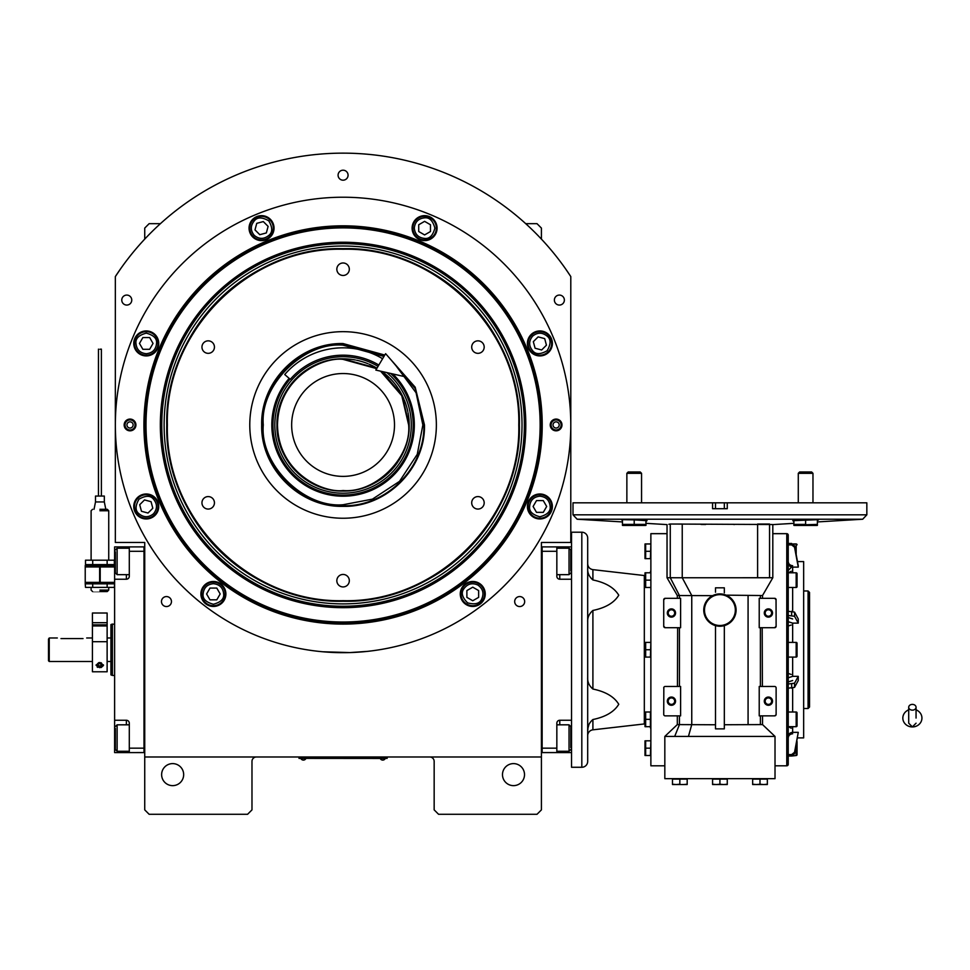<?xml version="1.0" encoding="UTF-8"?>
<svg xmlns="http://www.w3.org/2000/svg" width="970" height="970" viewBox="0 0 970 970"><rect width="100%" height="100%" fill="white"/><g stroke="black" fill="none" stroke-linecap="round" stroke-linejoin="round"><path stroke-width="1.45" d="M541.418 649.742L541.418 640.515M541.418 756.988L541.418 542.485L570.796 542.485L570.796 276.571A271.794 271.794 0 0 0 115.345 276.571L115.345 542.485L144.736 542.485L144.736 756.988L541.418 756.988L541.418 809.877L537.004 814.291L438.573 814.291L434.16 809.877L434.16 761.401A4.413 4.413 0 0 0 429.758 756.988M144.736 756.988L144.736 809.877L149.137 814.291L247.58 814.291L251.982 809.877L251.982 761.401A4.413 4.413 0 0 1 256.395 756.988M524.515 774.618A11.022 11.022 0 0 0 513.494 763.608A11.022 11.022 0 0 0 502.484 774.618A11.022 11.022 0 0 0 513.494 785.639A11.022 11.022 0 0 0 524.515 774.618M554.379 300.069A4.995 4.995 0 0 0 559.375 305.065A4.995 4.995 0 0 0 564.37 300.069A4.995 4.995 0 0 0 559.375 295.074A4.995 4.995 0 0 0 554.379 300.069M338.081 175.194A4.995 4.995 0 0 0 343.077 180.19A4.995 4.995 0 0 0 348.072 175.194A4.995 4.995 0 0 0 343.077 170.199A4.995 4.995 0 0 0 338.081 175.194M121.771 300.069A4.995 4.995 0 0 0 126.767 305.065A4.995 4.995 0 0 0 131.762 300.069A4.995 4.995 0 0 0 126.767 295.074A4.995 4.995 0 0 0 121.771 300.069M161.469 601.558A4.995 4.995 0 0 0 166.464 606.553A4.995 4.995 0 0 0 171.46 601.558A4.995 4.995 0 0 0 166.464 596.562A4.995 4.995 0 0 0 161.469 601.558M514.682 601.558A4.995 4.995 0 0 0 519.678 606.553A4.995 4.995 0 0 0 524.673 601.558A4.995 4.995 0 0 0 519.678 596.562A4.995 4.995 0 0 0 514.682 601.558M144.736 649.742L144.736 659.042M183.669 774.618A11.022 11.022 0 0 0 172.648 763.608A11.022 11.022 0 0 0 161.626 774.618A11.022 11.022 0 0 0 172.648 785.639A11.022 11.022 0 0 0 183.669 774.618M570.796 276.571L565.837 269.223M120.316 269.223L115.345 276.571M144.736 239.117L144.736 228.083L149.137 223.67L160.414 223.67M525.728 223.67L537.004 223.67L541.418 228.083L541.418 239.117M385.684 758.382L382.738 758.382L387.151 758.382L387.151 756.988M300.47 758.382L382.738 758.455M382.738 756.988L382.738 758.382L303.404 758.382L303.404 756.988M299.002 756.988L299.002 758.382L303.404 758.455M301.052 758.455L305.756 758.455M380.385 758.455L385.09 758.455M542.218 424.957A199.141 199.141 0 0 1 343.077 624.098A199.141 199.141 0 0 1 143.924 424.957A199.141 199.141 0 0 1 343.077 225.816A199.141 199.141 0 0 1 542.218 424.957M541.418 424.957A198.341 198.341 0 0 1 343.077 623.298A198.341 198.341 0 0 1 144.736 424.957A198.341 198.341 0 0 1 343.077 226.616A198.341 198.341 0 0 1 541.418 424.957A198.341 198.341 0 0 0 343.077 226.616A198.341 198.341 0 0 0 144.736 424.957A198.341 198.341 0 0 0 343.077 623.298A198.341 198.341 0 0 0 541.418 424.957M322.755 651.767L349.964 652.58L367.315 651.379L359.712 652.07M326.429 652.07L321.943 651.694M115.345 424.957A227.72 227.72 0 0 0 343.077 652.677A227.72 227.72 0 0 0 570.796 424.957A227.72 227.72 0 0 0 343.077 197.225A227.72 227.72 0 0 0 115.345 424.957M561.982 424.957A5.881 5.881 0 0 1 556.101 430.825A5.881 5.881 0 0 1 550.232 424.957A5.881 5.881 0 0 1 556.101 419.076A5.881 5.881 0 0 1 561.982 424.957M135.921 424.957A5.881 5.881 0 0 1 130.041 430.825A5.881 5.881 0 0 1 124.16 424.957A5.881 5.881 0 0 1 130.041 419.076A5.881 5.881 0 0 1 135.921 424.957M552.379 343.428A12.489 12.489 0 0 0 539.89 330.94A12.489 12.489 0 0 0 527.401 343.428A12.489 12.489 0 0 0 539.89 355.917A12.489 12.489 0 0 0 552.379 343.428M437.082 228.144A12.489 12.489 0 0 0 424.593 215.655A12.489 12.489 0 0 0 412.104 228.144A12.489 12.489 0 0 0 424.593 240.621A12.489 12.489 0 0 0 437.082 228.144M274.037 228.144A12.489 12.489 0 0 0 261.548 215.655A12.489 12.489 0 0 0 249.06 228.144A12.489 12.489 0 0 0 261.548 240.621A12.489 12.489 0 0 0 274.037 228.144M158.74 343.428A12.489 12.489 0 0 0 146.252 330.94A12.489 12.489 0 0 0 133.763 343.428A12.489 12.489 0 0 0 146.252 355.917A12.489 12.489 0 0 0 158.74 343.428M158.74 506.473A12.489 12.489 0 0 0 146.252 493.985A12.489 12.489 0 0 0 133.763 506.473A12.489 12.489 0 0 0 146.252 518.962A12.489 12.489 0 0 0 158.74 506.473M225.877 593.967A12.489 12.489 0 0 0 213.388 581.479A12.489 12.489 0 0 0 200.899 593.967A12.489 12.489 0 0 0 213.388 606.456A12.489 12.489 0 0 0 225.877 593.967M485.242 593.967A12.489 12.489 0 0 0 472.754 581.479A12.489 12.489 0 0 0 460.265 593.967A12.489 12.489 0 0 0 472.754 606.456A12.489 12.489 0 0 0 485.242 593.967M552.379 506.473A12.489 12.489 0 0 0 539.89 493.985A12.489 12.489 0 0 0 527.401 506.473A12.489 12.489 0 0 0 539.89 518.962A12.489 12.489 0 0 0 552.379 506.473M343.077 622.025A197.068 197.068 0 0 0 540.144 424.957A197.068 197.068 0 0 0 343.077 227.889A197.068 197.068 0 0 0 146.009 424.957A197.068 197.068 0 0 0 343.077 622.025M160.341 424.957A182.724 182.724 0 0 0 343.077 607.681A182.724 182.724 0 0 0 525.801 424.957A182.724 182.724 0 0 0 343.077 242.233A182.724 182.724 0 0 0 160.341 424.957M161.784 424.957A181.281 181.281 0 0 1 343.077 243.664A181.281 181.281 0 0 1 524.358 424.957A181.281 181.281 0 0 1 343.077 606.238A181.281 181.281 0 0 1 161.784 424.957M164.124 424.957A178.953 178.953 0 0 1 343.077 246.004A178.953 178.953 0 0 1 522.018 424.957A178.953 178.953 0 0 1 343.077 603.898A178.953 178.953 0 0 1 164.124 424.957M166.767 424.957A176.297 176.297 0 0 1 343.077 248.647A176.297 176.297 0 0 1 519.374 424.957C521.799 330.746 437.276 246.222 343.077 248.647C248.866 246.222 164.342 330.746 166.767 424.957C164.342 519.156 248.866 603.692 343.077 601.255C437.276 603.692 521.799 519.156 519.374 424.957A176.297 176.297 0 0 1 343.077 601.255A176.297 176.297 0 0 1 166.767 424.957M518.78 424.957C521.205 331.061 436.973 246.816 343.077 249.241C249.181 246.816 164.936 331.061 167.361 424.957C164.936 518.853 249.181 603.085 343.077 600.672C436.973 603.085 521.205 518.853 518.78 424.957M389.455 358.063L415.184 387.2L424.472 424.957C425.587 468.449 386.569 507.468 343.077 506.352C299.572 507.468 260.554 468.449 261.682 424.957C260.554 381.465 299.572 342.434 343.077 343.562L384.787 355.056M391.152 360.015L415.233 388.594L423.878 424.957C424.993 468.134 386.254 506.873 343.077 505.758C299.9 506.873 261.148 468.134 262.264 424.957C261.148 381.78 299.9 343.041 343.077 344.144L384.484 355.566M343.077 518.247A93.29 93.29 0 0 1 249.775 424.957A93.29 93.29 0 0 1 343.077 331.667A93.29 93.29 0 0 1 436.367 424.957A93.29 93.29 0 0 1 343.077 518.247M477.943 496.579A6.244 6.244 0 0 0 471.699 502.824A6.244 6.244 0 0 0 477.943 509.068A6.244 6.244 0 0 0 484.188 502.824A6.244 6.244 0 0 0 477.943 496.579M477.943 340.846A6.244 6.244 0 0 0 471.699 347.09A6.244 6.244 0 0 0 477.943 353.335A6.244 6.244 0 0 0 484.188 347.09A6.244 6.244 0 0 0 477.943 340.846M343.077 262.979A6.244 6.244 0 0 0 336.832 269.223A6.244 6.244 0 0 0 343.077 275.468A6.244 6.244 0 0 0 349.321 269.223A6.244 6.244 0 0 0 343.077 262.979M208.198 340.846A6.244 6.244 0 0 0 201.954 347.09A6.244 6.244 0 0 0 208.198 353.335A6.244 6.244 0 0 0 214.443 347.09A6.244 6.244 0 0 0 208.198 340.846M208.198 496.579A6.244 6.244 0 0 0 201.954 502.824A6.244 6.244 0 0 0 208.198 509.068A6.244 6.244 0 0 0 214.443 502.824A6.244 6.244 0 0 0 208.198 496.579M343.077 574.446A6.244 6.244 0 0 0 336.832 580.69A6.244 6.244 0 0 0 343.077 586.935A6.244 6.244 0 0 0 349.321 580.69A6.244 6.244 0 0 0 343.077 574.446M539.89 496.191C533.682 496.846 530.263 500.277 529.608 506.473C529.014 511.335 532.445 514.767 539.89 516.767C547.335 514.767 550.754 511.335 550.172 506.473C549.517 500.277 546.086 496.846 539.89 496.191M539.89 494.724A11.749 11.749 180 0 0 528.141 506.473A11.749 11.749 -0 0 0 539.89 518.235A11.749 11.749 -0 0 0 551.639 506.473A11.749 11.749 180 0 0 539.89 494.724M543.285 512.354L546.68 506.473L543.285 500.605L536.495 500.605L533.1 506.473L536.495 512.354L543.285 512.354M532.615 336.154C528.698 341.003 528.698 345.853 532.615 350.703C535.646 354.559 540.484 354.559 547.165 350.703C551.008 344.035 551.008 339.185 547.165 336.154C542.315 332.237 537.465 332.237 532.615 336.154M531.572 335.123A11.749 11.749 135 0 0 531.572 351.746A11.749 11.749 -45 0 0 548.195 351.746A11.749 11.749 -45 0 0 548.195 335.123A11.749 11.749 135 0 0 531.572 335.123M546.437 345.187L544.691 338.627L538.132 336.881L533.33 341.67L535.088 348.23L541.648 349.988L546.437 345.187M414.311 228.144C414.966 234.34 418.397 237.771 424.593 238.426C429.455 239.008 432.887 235.577 434.875 228.144C432.887 220.699 429.455 217.268 424.593 217.85C418.397 218.505 414.966 221.936 414.311 228.144M412.844 228.144A11.749 11.749 90 0 0 424.593 239.893A11.749 11.749 -90 0 0 436.354 228.144A11.749 11.749 -90 0 0 424.593 216.383A11.749 11.749 90 0 0 412.844 228.144M430.474 224.749L424.593 221.354L418.725 224.749L418.725 231.527L424.593 234.922L430.474 231.527L430.474 224.749M254.273 235.407C259.123 239.335 263.973 239.335 268.823 235.407C272.667 232.388 272.667 227.538 268.823 220.869C262.155 217.013 257.305 217.013 254.273 220.869C250.357 225.719 250.357 230.557 254.273 235.407M253.243 236.45A11.749 11.749 45 0 0 269.854 236.45A11.749 11.749 -135 0 0 269.854 219.826A11.749 11.749 -135 0 0 253.243 219.826A11.749 11.749 45 0 0 253.243 236.45M263.306 221.584L256.747 223.342L254.989 229.89L259.79 234.691L266.35 232.933L268.108 226.386L263.306 221.584M146.252 353.711C152.46 353.056 155.891 349.637 156.546 343.428C157.128 338.566 153.696 335.135 146.252 333.146C138.819 335.135 135.388 338.566 135.97 343.428C136.625 349.637 140.056 353.056 146.252 353.711M146.252 355.19A11.749 11.749 0 0 0 158.013 343.428A11.749 11.749 180 0 0 146.252 331.679A11.749 11.749 180 0 0 134.503 343.428A11.749 11.749 0 0 0 146.252 355.19M142.869 337.56L139.474 343.428L142.869 349.309L149.647 349.309L153.042 343.428L149.647 337.56L142.869 337.56M153.527 513.748C157.455 508.898 157.455 504.06 153.527 499.211C150.508 495.355 145.658 495.355 138.989 499.211C135.133 505.879 135.133 510.729 138.989 513.748C143.827 517.677 148.677 517.677 153.527 513.748M154.57 514.791A11.749 11.749 -45 0 0 154.57 498.168A11.749 11.749 135 0 0 137.946 498.168A11.749 11.749 135 0 0 137.946 514.791A11.749 11.749 -45 0 0 154.57 514.791M139.704 504.727L141.462 511.275L148.01 513.033L152.811 508.231L151.053 501.684L144.506 499.926L139.704 504.727M477.895 585.055C472.196 582.521 467.516 583.782 463.854 588.826C460.92 592.743 462.169 597.423 467.613 602.867C475.058 604.868 479.738 603.607 481.666 599.108C484.2 593.41 482.939 588.729 477.895 585.055M478.634 583.782A11.749 11.749 -150 0 0 462.581 588.087A11.749 11.749 30 0 0 466.885 604.14A11.749 11.749 30 0 0 482.939 599.836A11.749 11.749 -150 0 0 478.634 583.782M472.754 600.745L478.634 597.362L478.634 590.572L472.754 587.177L466.885 590.572L466.885 597.362L472.754 600.745M213.388 583.685C207.18 584.34 203.761 587.759 203.106 593.967C202.512 598.829 205.943 602.249 213.388 604.249C220.833 602.249 224.252 598.829 223.67 593.967C223.015 587.759 219.584 584.34 213.388 583.685M213.388 582.206A11.749 11.749 180 0 0 201.639 593.967A11.749 11.749 -0 0 0 213.388 605.716A11.749 11.749 -0 0 0 225.137 593.967A11.749 11.749 180 0 0 213.388 582.206M216.783 599.836L220.178 593.967L216.783 588.087L209.993 588.087L206.598 593.967L209.993 599.836L216.783 599.836M135.072 424.957A5.032 5.032 0 0 1 130.041 429.989A5.032 5.032 0 0 1 125.009 424.957A5.032 5.032 0 0 1 130.041 419.925A5.032 5.032 0 0 1 135.072 424.957M126.949 424.957A3.08 3.08 0 0 0 130.041 428.037A3.08 3.08 0 0 0 133.12 424.957A3.08 3.08 0 0 0 130.041 421.865A3.08 3.08 0 0 0 126.949 424.957M551.081 424.957A5.032 5.032 0 0 1 556.101 419.925A5.032 5.032 0 0 1 561.133 424.957A5.032 5.032 0 0 1 556.101 429.989A5.032 5.032 0 0 1 551.081 424.957M559.193 424.957A3.08 3.08 0 0 0 556.101 421.865A3.08 3.08 0 0 0 553.021 424.957A3.08 3.08 0 0 0 556.101 428.037A3.08 3.08 0 0 0 559.193 424.957M376.675 368.649L343.077 359.373C323.895 356.742 278.39 376.421 277.493 424.957C278.39 473.493 323.895 493.172 343.077 490.529C375.523 493.463 411.583 457.403 408.649 424.957L401.762 395.687L380.579 371.158M368.952 364.114A66.118 66.118 0 0 1 376.954 368.188L343.077 358.839C307.745 357.93 276.05 389.625 276.959 424.957C276.05 460.277 307.745 491.984 343.077 491.062C378.397 491.984 410.092 460.277 409.182 424.957L401.98 394.935L381.925 371.462A66.118 66.118 0 0 1 389.37 377.766M343.077 476.379A51.422 51.422 0 0 0 394.499 424.957A51.422 51.422 0 0 0 343.077 373.535A51.422 51.422 0 0 0 291.655 424.957A51.422 51.422 0 0 0 343.077 476.379M383.962 356.439L343.077 345.162C303.598 341.598 259.717 385.478 263.282 424.957C259.717 464.436 303.598 508.304 343.077 504.739L372.444 499.138L399.495 481.375L417.258 454.324L422.859 424.957L416.094 392.801L394.887 364.283M289.157 378.373A71.246 71.246 0 0 0 343.077 496.203A71.246 71.246 0 0 0 392.826 373.947M390.619 373.438A70.095 70.095 0 0 1 343.077 495.052A70.095 70.095 0 0 1 290.03 379.124M378.033 366.369A68.227 68.227 0 0 0 274.837 424.957A68.227 68.227 0 0 0 407.218 448.201A68.227 68.227 0 0 0 386.787 372.577M342.737 358.839A66.118 66.118 0 0 0 330.794 359.991M329.558 360.234A66.118 66.118 0 0 0 318.354 363.641M317.19 364.114A66.118 66.118 0 0 0 306.859 369.643M305.817 370.334A66.118 66.118 0 0 0 296.771 377.766M295.886 378.652A66.118 66.118 0 0 0 288.454 387.709M287.75 388.752A66.118 66.118 0 0 0 282.234 399.07M281.749 400.234A66.118 66.118 0 0 0 278.354 411.438M278.111 412.674A66.118 66.118 0 0 0 276.959 424.326M276.959 425.587A66.118 66.118 0 0 0 278.111 437.24M278.354 438.464A66.118 66.118 0 0 0 287.75 461.162M288.454 462.205A66.118 66.118 0 0 0 295.886 471.262M296.771 472.147A66.118 66.118 0 0 0 305.817 479.58M306.859 480.271A66.118 66.118 0 0 0 367.788 486.273M343.416 358.839A66.118 66.118 0 0 1 355.359 359.991M356.584 360.234A66.118 66.118 0 0 1 367.788 363.641M390.267 378.652A66.118 66.118 0 0 1 397.688 387.709M398.391 388.752A66.118 66.118 0 0 1 403.908 399.07M404.393 400.234A66.118 66.118 0 0 1 407.788 411.438M408.03 412.674A66.118 66.118 0 0 1 409.182 424.496M409.182 425.418A66.118 66.118 0 0 1 408.03 437.24M407.788 438.464A66.118 66.118 0 0 1 404.393 449.68M403.908 450.832A66.118 66.118 0 0 1 398.391 461.162M397.688 462.205A66.118 66.118 0 0 1 390.267 471.262M389.37 472.147A66.118 66.118 0 0 1 380.325 479.58M379.282 480.271A66.118 66.118 0 0 1 368.952 485.788M541.418 752.574L571.536 752.587L571.536 733.49L570.796 733.49M542.145 748.173L556.841 748.173L556.841 752.587M556.841 748.173L556.841 723.196A2.934 2.934 0 0 1 559.775 720.261L559.775 724.82M559.775 574.664L559.775 579.223L571.536 579.223L571.536 720.261L559.775 720.261M559.775 579.223A2.934 2.934 0 0 1 556.841 576.277L556.841 551.299L542.145 551.299M541.418 546.886L556.841 546.898L556.841 551.299M556.841 546.898L559.775 546.898L559.775 548.208M570.796 565.995L571.536 565.995L571.536 546.898L559.775 546.898M570.796 550.439L570.796 571.027M570.796 549.978L569.038 548.208L569.038 574.664L556.841 574.664M542.145 546.886L542.145 752.574M556.841 724.82L569.038 724.82L570.796 726.591L570.796 747.64M569.038 724.82L569.038 751.265L570.796 749.507M126.367 548.208L126.367 546.898L114.618 546.898L114.618 579.223L126.367 579.223A2.934 2.934 0 0 0 129.301 576.277L129.301 551.299L143.996 551.299L143.996 748.173L129.301 748.173L129.301 723.196A2.934 2.934 0 0 0 126.367 720.261L114.618 720.261L114.618 733.49L115.345 733.49M144.736 752.574L129.301 752.587L129.301 748.173M114.618 579.223L114.618 720.261M129.301 752.587L126.367 752.587L126.367 751.265M114.618 733.49L114.618 752.587L126.367 752.587M126.367 546.898L144.736 546.886M129.301 551.299L129.301 546.898M114.618 642.152L114.618 653.877M143.996 752.574L143.996 546.886M129.301 751.265L117.115 751.265L115.345 749.507L115.345 728.446M117.115 751.265L117.115 724.82L115.345 726.591M129.301 574.664L117.115 574.664L115.345 572.894L115.345 551.845M117.115 574.664L117.115 548.208L115.345 549.978M114.618 624.025L112.411 624.316M114.618 675.447L112.411 675.447L112.411 624.025L110.944 624.571L110.944 674.914L110.944 624.559M112.411 624.498L112.411 646.068M112.411 653.416L112.411 675.447L110.944 674.914M912.382 710.149A3.674 2.874 0 0 0 916.056 707.275A3.674 2.874 0 0 0 912.382 704.39A3.674 2.874 0 0 0 908.708 707.275A3.674 2.874 0 0 0 912.382 710.149M916.056 718.067L916.056 707.275M908.708 709.87A9.554 8.888 180 0 0 906.962 710.755A9.554 8.888 180 0 0 903.264 720.71A9.554 8.888 180 0 0 912.382 726.942A9.554 8.888 180 0 0 921.5 720.71A9.554 8.888 180 0 0 917.814 710.755A9.554 8.888 180 0 0 916.056 709.87M378.833 365.035A69.791 69.791 0 0 0 290.272 379.331L284.707 374.529A77.127 77.127 0 0 1 382.604 358.718M405.957 376.93L375.826 370.079L385.611 353.674L405.957 376.93M60.989 638.575L83.02 638.575C87.761 637.933 87.761 637.933 83.02 638.575M92.429 661.491L49.24 661.491L48.5 660.764L48.5 639.097L49.24 637.981L48.5 639.097M49.24 661.491L49.24 637.981L57.315 637.981M644.989 575.574L644.989 573.088L644.989 575.574A5.881 5.881 0 0 1 644.322 575.537L592.9 569.645C589.687 569.014 587.953 567.074 587.687 563.812L587.687 568.42C587.408 572.858 589.142 576.701 592.9 579.951L592.9 569.645M644.322 575.537L644.322 723.947A5.881 5.881 0 0 1 644.989 723.911L644.989 726.397A2.207 2.207 0 0 0 645.026 726.688L645.656 726.688L645.026 726.688M797.049 580.121L797.049 573.67A0.885 0.885 0 0 0 796.176 572.785L796.176 587.48A0.885 0.885 0 0 0 797.049 586.595L797.049 580.157M797.049 649.718L797.049 643.28A0.885 0.885 0 0 0 796.176 642.395L796.176 657.09A0.885 0.885 0 0 0 797.049 656.205L797.049 649.754M797.049 719.328L797.049 712.877A0.885 0.885 0 0 0 796.176 712.004L796.176 726.688A0.885 0.885 0 0 0 797.049 725.815L797.049 719.364M788.234 754.575L791.653 754.575L794.539 752.284L798.261 732.35L792.648 732.35L798.261 732.35L794.539 753.714L791.653 756.018L796.176 755.521A0.885 0.885 0 0 0 797.049 754.636L797.049 741.711A0.885 0.885 0 0 0 796.879 741.189M587.687 735.672A5.881 5.881 0 0 1 592.9 729.828L592.9 719.534C589.142 722.783 587.408 726.627 587.687 731.065L587.99 727.973M792.648 733.781C789.98 734.047 788.513 735.43 788.234 737.952C788.513 735.43 789.98 734.047 792.648 733.781M677.315 598.32L677.315 595.519L712.586 595.665M715.508 724.772L677.315 724.59L677.315 715.86M704.269 606.056L704.547 605.086M706.063 601.752L706.621 600.891M709.009 598.15L710.658 596.829M713.69 595.156L712.889 595.519M793.872 523.339L772.811 524.6L772.811 577.744L682.237 577.756L682.237 524.03L670.27 524.03C665.941 524.77 665.941 524.77 670.27 524.03L772.362 524.515M705.578 524.503L701.08 524.443M734.508 524.503L733.878 524.515M622.461 520.32L621.358 519.653L634.21 519.871L647.063 520.696L645.971 521.351M688.445 736.424L775.018 736.424L775.018 778.668L664.826 778.668L664.826 736.424L677.315 724.59L664.826 736.424L688.445 736.424L691.755 724.59L691.755 595.519L682.237 577.756L670.27 577.744L670.27 524.03L668.863 524.273M818.486 519.956L817.383 520.32M793.872 521.351L792.769 520.696L818.486 519.653M769.562 577.756L769.562 524.03L757.606 524.03L757.606 577.756M762.529 598.32L762.529 595.519L772.811 577.744M762.529 595.519L760.383 595.519L760.383 598.32L759.219 598.32L759.219 627.699L774.642 627.699L776.121 626.232L776.036 599.302M774.642 598.32A1.467 1.467 0 0 1 776.121 599.787L774.642 598.32L760.383 598.32M762.19 627.699L762.384 686.469M760.383 627.699L760.383 686.469L774.642 686.469A1.467 1.467 0 0 1 776.121 687.936L776.121 714.381A1.467 1.467 0 0 1 774.642 715.86L776.024 714.902M775.018 765.803L786.767 765.803A1.467 1.467 0 0 0 788.234 764.336L788.234 535.149A1.467 1.467 0 0 0 786.767 533.67L772.811 533.67M645.971 523.339L667.033 524.6L667.033 577.744L670.27 577.744L679.449 595.519L679.449 598.32L665.19 598.32L663.722 599.787L663.722 626.232L665.19 627.699L680.613 627.699L680.613 598.32L679.449 598.32M724.323 592.84L724.323 587.82L715.508 587.82L715.508 592.197M760.383 595.519L726.142 595.156M774.642 627.699A1.467 1.467 0 0 0 776.121 626.232M774.642 715.86L760.383 715.86L760.383 724.59M761.984 724.59L724.323 724.748M715.508 728.87L724.323 728.87L724.323 625.626A16.163 16.163 0 0 1 715.508 625.626L715.508 728.87M679.449 627.699L679.449 686.469L680.613 686.469L680.613 715.86L665.19 715.86A1.467 1.467 0 0 1 663.722 714.381L663.783 714.817M663.832 687.39L663.722 714.381M677.448 686.469L677.642 627.699M664.826 765.803L650.87 765.803L650.87 533.67L667.033 533.67M712.574 502.824L712.574 508.704L727.27 508.704L727.27 502.824L866.84 502.824L866.84 514.827L573.003 514.827L573.003 502.824L727.27 502.824M713.241 624.789L711.592 623.916M711.083 623.601L710.416 623.152M707.227 620.072L706.718 619.393M704.741 615.635L704.45 614.75M715.508 594.525A16.163 16.163 0 0 0 703.759 610.069A16.163 16.163 0 0 1 724.323 594.525A16.163 16.163 0 0 1 736.085 610.069A16.163 16.163 0 0 0 724.323 594.525M730.943 598.247L733.599 601.473M732.338 620.412L731.562 621.285M728.761 623.601L726.688 624.741M760.383 686.469L759.219 686.469L759.219 715.86L760.383 715.86M679.449 715.86L679.449 724.59L674.696 736.424M798.261 567.135L794.539 547.201L791.653 544.897L788.234 544.897L788.234 543.467L791.653 543.467L794.539 545.77L798.261 565.704L798.261 567.135L792.648 567.135C789.98 566.868 788.513 565.486 788.234 562.964M679.449 686.469L665.19 686.469A1.467 1.467 0 0 0 663.722 687.936M663.722 626.232A1.467 1.467 0 0 0 665.19 627.699M665.19 598.32A1.467 1.467 0 0 0 663.722 599.787M703.759 610.069A16.163 16.163 0 0 0 715.508 625.626A16.163 16.163 0 0 1 703.759 610.069M724.323 625.626A16.163 16.163 0 0 0 736.085 610.069A16.163 16.163 0 0 1 724.323 625.626M788.234 736.509L788.234 736.509C788.513 733.999 789.98 732.617 792.648 732.35L792.648 726.688M788.234 756.018L791.653 756.018L791.653 754.575M788.234 681.946L792.648 680.516M788.234 712.004L796.176 712.004M788.234 726.688L796.176 726.688M788.234 688.166L794.539 687.378L798.261 680.516L798.261 676.345L794.539 683.207L788.234 684.008M788.234 677.787L792.648 676.345L798.261 676.345M788.234 621.697L792.648 623.128L798.261 623.128L798.261 618.969L794.539 612.106L788.234 611.306M788.234 642.395L796.176 642.395M788.234 657.09L796.176 657.09M788.234 615.477L794.539 616.265L798.261 623.128M792.648 618.969L788.234 617.526M788.234 572.785L796.176 572.785M788.234 587.48L796.176 587.48M792.648 565.704C789.98 565.437 788.513 564.043 788.234 561.533M793.314 543.964L796.176 543.964L796.176 554.5M650.87 726.688L645.656 726.688L645.656 719.34L645.123 721.146M650.87 712.004L650.87 689.149M650.87 755.521L645.026 755.521L645.656 755.521L645.656 748.173L645.123 749.98M650.87 740.825L650.421 755.521M650.87 558.647L645.026 558.647L645.656 558.647L645.656 551.299L645.123 553.106M650.87 543.964L650.421 558.647M650.87 587.48L645.026 587.48L645.656 587.48L645.656 580.133L645.123 581.939M650.87 572.785L650.87 610.336M650.87 657.09L645.026 657.09L645.656 657.09L645.656 649.742L645.123 651.549M650.87 642.395L650.421 657.09M649.985 726.688A5.881 5.881 0 0 1 650.87 729.792M650.87 569.693A5.881 5.881 0 0 1 649.985 572.785M752.647 784.233L756.321 784.536L752.647 784.536L752.647 779.104L767.343 779.104L767.343 784.536L763.669 784.536L767.343 784.233M712.574 784.233L716.248 784.536L712.574 784.536L712.574 779.104L727.27 779.104L727.27 784.536L723.596 784.536L727.27 784.233M672.489 784.233L676.163 784.536L672.489 784.536L672.489 779.104L687.184 779.104L687.184 784.536L683.51 784.536L687.184 784.233M772.071 613.016A3.674 3.674 0 0 1 768.398 616.69A3.674 3.674 0 0 1 764.724 613.016A3.674 3.674 0 0 1 768.398 609.342A3.674 3.674 0 0 1 772.071 613.016M772.071 701.164A3.674 3.674 0 0 1 768.398 704.838A3.674 3.674 0 0 1 764.724 701.164A3.674 3.674 0 0 1 768.398 697.491A3.674 3.674 0 0 1 772.071 701.164M797.486 737.891L803.657 737.891L803.657 561.594L797.486 561.594M797.049 741.711L797.049 754.636M797.049 712.877L797.049 725.815M797.049 643.28L797.049 656.205M797.049 573.67L797.049 586.595M797.049 544.837A0.885 0.885 0 0 0 796.176 543.964M645.123 713.799L645.656 712.004L650.421 712.004L650.421 726.688M644.322 723.947L592.9 729.828M592.9 719.534C605.571 716.903 614.192 711.822 618.763 704.281C614.192 696.739 605.571 691.659 592.9 689.027L592.9 610.457C605.571 607.826 614.192 602.734 618.763 595.204C614.192 587.662 605.571 582.57 592.9 579.951M645.971 520.623L645.971 525.388L645.971 524.394L645.971 525.388L645.971 524.394L634.21 524.394L634.21 519.871M644.553 524.964L643.777 525.134L644.553 524.964M643.086 525.243L642.104 525.328L643.086 525.243M637.096 525.243L636.393 525.134L637.096 525.243M634.21 524.394L622.461 524.394L622.461 525.388L622.461 524.394L622.461 525.388L622.461 524.394L623.152 524.721L622.461 524.394L622.461 519.678M632.804 524.964L632.028 525.134L632.804 524.964M631.324 525.243L630.354 525.328L631.324 525.243M625.347 525.243L624.644 525.134L625.347 525.243M817.383 525.388L817.383 524.394L817.383 525.388A3.528 3.528 0 0 1 816.91 525.449L794.345 525.449A3.528 3.528 0 0 1 793.872 525.388L793.872 524.394L793.872 525.388A3.528 3.528 0 0 0 794.345 525.449M815.976 524.964L815.2 525.134L815.976 524.964M814.497 525.243L813.527 525.328L814.497 525.243M808.507 525.243L807.816 525.134L808.507 525.243M805.621 519.871L805.621 524.394L806.312 524.721L817.383 524.394L817.383 519.678M804.215 524.964L803.439 525.134L804.215 524.964M802.736 525.243L801.766 525.328L802.736 525.243M796.758 525.243L796.055 525.134L796.758 525.243M793.872 520.623L793.872 524.394L795.279 524.964L793.872 524.394L805.621 524.394M759.995 784.233L763.669 784.536L756.321 784.536L759.995 784.233L759.995 779.104M719.922 784.233L723.596 784.536L716.248 784.536L719.922 784.233L719.922 779.104M679.837 784.233L676.163 784.536L679.837 784.233L679.837 779.104M675.108 701.164A3.674 3.674 0 0 1 671.434 704.838A3.674 3.674 0 0 1 667.76 701.164A3.674 3.674 0 0 1 671.434 697.491A3.674 3.674 0 0 1 675.108 701.164M675.108 613.016A3.674 3.674 0 0 1 671.434 616.69A3.674 3.674 0 0 1 667.76 613.016A3.674 3.674 0 0 1 671.434 609.342A3.674 3.674 0 0 1 675.108 613.016M645.183 725.33L645.062 724.287L645.183 725.33M645.183 717.982L645.062 716.939M645.026 712.004L645.656 712.004L645.026 712.004A2.207 2.207 0 0 0 644.989 712.295L644.989 726.397L644.989 712.295M650.421 719.34L645.656 719.34L645.656 712.004M645.183 754.151L645.062 753.12M645.183 746.815L645.062 745.772M645.123 742.632L645.656 740.825L645.026 740.825L645.656 740.825L645.656 748.173L650.421 748.173M650.421 740.825L645.656 740.825M650.421 572.785L645.656 572.785L645.123 574.592L645.656 572.785L645.026 572.785L645.656 572.785L645.026 572.785L645.656 572.785L645.656 580.133L650.421 580.133M645.183 557.289L645.062 556.246M645.183 549.942L645.062 548.899M645.123 545.758L645.656 543.964L645.026 543.964L645.656 543.964L645.656 551.299L650.421 551.299M650.421 543.964L645.656 543.964M645.183 586.11L645.062 585.08M645.183 578.775L645.062 577.732M645.183 655.72L645.062 654.677M645.183 648.372L645.062 647.342M645.123 644.201L645.656 642.395L645.026 642.395L645.656 642.395L645.656 649.742L650.421 649.742M650.421 642.395L645.656 642.395M587.99 727.949L588.826 724.905M592.9 610.457C589.142 613.707 587.408 617.55 587.687 621.988L587.687 590.293M587.687 574.131L587.687 568.42M587.687 677.496C587.408 681.934 589.142 685.778 592.9 689.027M645.486 525.449A3.528 3.528 0 0 0 645.971 525.388A3.528 3.528 0 0 1 645.486 525.449L622.934 525.449A3.528 3.528 0 0 1 622.461 525.388M798.286 473.324L812.969 473.324L811.623 471.966L799.632 471.966L798.286 473.324L798.286 502.824M812.969 473.324L812.969 502.824M626.862 473.324L641.558 473.324L640.212 471.966L628.221 471.966L626.862 473.324L626.862 502.824M641.558 473.324L641.558 502.824M763.669 784.536L756.321 784.536M723.596 784.536L716.248 784.536M683.51 784.536L676.163 784.536M808.071 590.972L808.071 708.512L809.538 707.033L809.538 592.44L808.071 590.972L803.657 590.972M808.071 708.512L803.657 708.512M644.989 755.23L644.989 741.128L644.989 755.23A2.207 2.207 0 0 0 645.026 755.521M644.989 726.397L644.989 723.911M644.989 558.356L644.989 544.255L644.989 558.356A2.207 2.207 0 0 0 645.026 558.647M644.989 587.189L644.989 573.088L644.989 587.189A2.207 2.207 0 0 0 645.026 587.48M644.989 656.787L644.989 642.686L644.989 656.787A2.207 2.207 0 0 0 645.026 657.09M581.818 532.203A5.881 5.881 0 0 1 587.687 538.083L587.687 761.401A5.881 5.881 0 0 1 581.818 767.27L571.536 767.27L571.536 532.203L581.818 532.203L581.818 767.27M791.18 572.688L790.404 572.785M788.549 572.785L791.18 571.257M788.234 673.471L791.18 674.429M791.18 625.044L788.234 626.002M790.404 726.688L791.18 726.785M791.18 728.227L788.549 726.688M97.837 667.372L97.182 667.057M103.438 665.493L101.159 667.542M99.777 662.51L96.103 665.323L99.777 667.699L103.45 665.323L99.777 662.51M107.124 641.691L107.124 671.773L92.429 671.773L92.429 613.016L107.124 613.016L107.124 641.691L92.429 641.691M96.175 664.802A3.674 2.595 180 0 0 97.546 666.354A3.674 2.595 180 0 0 99.777 666.887A3.674 2.595 180 0 0 103.378 664.802M101.316 662.849L98.794 662.619L97.255 664.05L98.237 665.711L100.759 665.941L102.299 664.511L101.316 662.849M100.759 665.941L101.51 663.177M98.237 665.711L98.237 663.638L100.759 663.868M99.922 590.087C88.549 590.087 88.549 590.087 99.922 590.087L108.737 590.087L107.27 591.554L99.922 591.554C90.44 591.567 90.44 591.567 99.922 591.554C90.44 591.567 90.44 591.567 99.922 591.567C109.404 591.567 109.404 591.567 99.922 591.567M99.922 509.286C109.404 509.286 109.404 509.286 99.922 509.286C90.44 509.286 90.44 509.286 99.922 509.286C90.44 509.286 90.44 509.286 99.922 509.286L107.27 509.286L108.737 510.753L99.922 510.753C88.549 510.753 88.549 510.753 99.922 510.753M92.708 560.199L85.505 560.199L85.505 564.601L92.708 564.601L92.708 560.199L107.136 560.199L107.136 564.601L92.708 564.601M107.136 564.601L114.339 564.601L114.339 560.199L107.136 560.199M85.227 583.843L85.227 565.486L99.631 565.486L99.631 583.843L85.227 583.843L85.505 587.371L114.339 587.371L114.618 583.843L100.213 583.843L100.213 565.486L114.618 565.486M92.708 583.843L92.708 587.371M107.136 583.843L107.136 587.371M99.922 349.248L101.389 349.139L99.922 349.248M99.922 496.058C101.765 496.058 101.765 496.058 99.922 496.058C101.765 496.058 101.765 496.058 99.922 496.058C98.067 496.058 98.067 496.058 99.922 496.058L95.509 496.058L95.509 501.939L104.323 501.939L104.323 496.058L99.922 496.058M98.455 496.058L98.455 349.139M559.775 751.265L559.775 752.587M114.618 565.995L115.345 565.995M126.367 579.223L126.367 574.664M126.367 724.82L126.367 720.261M622.461 521.933L577.15 519.229L862.694 519.229L866.84 514.827M786.767 533.67L786.767 765.803M748.076 595.519L748.076 724.59M772.52 613.016A4.11 4.11 0 0 1 768.398 617.126A4.11 4.11 0 0 1 764.287 613.016A4.11 4.11 0 0 1 768.398 608.893A4.11 4.11 0 0 1 772.52 613.016M772.52 701.164A4.11 4.11 0 0 1 768.398 705.275A4.11 4.11 0 0 1 764.287 701.164A4.11 4.11 0 0 1 768.398 697.054A4.11 4.11 0 0 1 772.52 701.164M796.176 744.984L796.176 755.521M792.648 712.004L792.648 688.118M791.653 684.008L791.653 688.166M792.648 676.345L792.648 657.09M792.648 642.395L792.648 623.128M791.653 611.306L791.653 615.477M792.648 611.367L792.648 587.48M792.648 572.785L792.648 567.135M791.653 543.467L791.653 544.897M675.544 701.164A4.11 4.11 0 0 1 671.434 705.275A4.11 4.11 0 0 1 667.324 701.164A4.11 4.11 0 0 1 671.434 697.054A4.11 4.11 0 0 1 675.544 701.164M675.544 613.016A4.11 4.11 0 0 1 671.434 617.126A4.11 4.11 0 0 1 667.324 613.016A4.11 4.11 0 0 1 671.434 608.893A4.11 4.11 0 0 1 675.544 613.016M724.323 502.824L724.323 508.704M715.508 508.704L715.508 502.824M704.487 610.069A15.423 15.423 0 0 0 719.922 625.504A15.423 15.423 0 0 0 735.345 610.069A15.423 15.423 0 0 0 719.922 594.646A15.423 15.423 0 0 0 704.487 610.069M794.539 753.714L794.539 752.284M794.539 687.378L794.539 683.207M794.539 616.265L794.539 612.106M794.539 547.201L794.539 545.77M765.172 613.016A3.237 3.237 0 0 0 768.398 616.241A3.237 3.237 0 0 0 771.635 613.016A3.237 3.237 0 0 0 768.398 609.778A3.237 3.237 0 0 0 765.172 613.016M765.172 701.164A3.237 3.237 0 0 0 768.398 704.39A3.237 3.237 0 0 0 771.635 701.164A3.237 3.237 0 0 0 768.398 697.927A3.237 3.237 0 0 0 765.172 701.164M668.209 701.164A3.237 3.237 0 0 0 671.434 704.39A3.237 3.237 0 0 0 674.671 701.164A3.237 3.237 0 0 0 671.434 697.927A3.237 3.237 0 0 0 668.209 701.164M668.209 613.016A3.237 3.237 0 0 0 671.434 616.241A3.237 3.237 0 0 0 674.671 613.016A3.237 3.237 0 0 0 671.434 609.778A3.237 3.237 0 0 0 668.209 613.016M92.429 622.704L107.124 622.704M92.429 624.826L107.124 624.826M107.124 625.941L92.429 625.941M85.227 566.953L99.631 566.953M99.631 582.376L85.227 582.376M100.213 566.953L114.618 566.953M114.618 582.376L100.213 582.376M301.052 758.795A2.789 2.789 0 0 0 305.756 758.795M380.385 758.795A2.789 2.789 0 0 0 385.09 758.795M556.841 548.208L569.038 548.208M570.796 572.894L569.038 574.664M556.841 751.265L569.038 751.265M129.301 724.82L117.115 724.82M129.301 548.208L117.115 548.208M107.124 637.981L110.944 637.981M107.124 661.491L110.944 661.491M908.708 707.275L908.708 723.196L912.382 726.87L916.056 723.196M908.708 709.628L906.962 710.755M916.056 709.628L917.814 710.755M92.429 637.981L86.694 637.981M817.383 521.933L862.694 519.229M577.15 519.229L573.003 514.827M775.018 736.424L762.529 724.59L762.529 715.86M667.033 577.756L677.315 595.519M791.18 567.462L788.234 570.409M92.574 591.554L91.107 590.087L91.107 587.371M108.737 560.199L108.737 510.753M108.737 565.486L108.737 564.601M108.737 590.087L108.737 587.371M91.107 560.199L91.107 510.753L92.574 509.286M91.107 565.486L91.107 564.601M101.389 349.139L101.389 496.058M104.323 501.939L105.803 509.286M95.509 501.939L94.041 509.286"/></g></svg>
